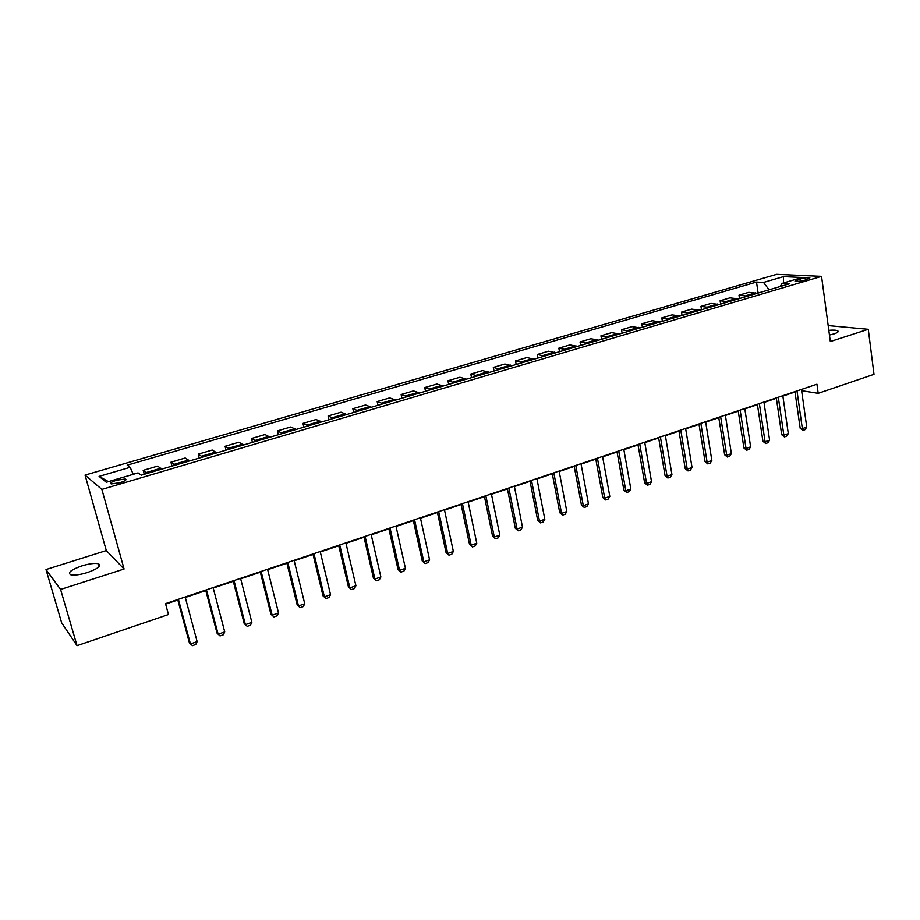 <?xml version="1.0" encoding="UTF-8"?>
<svg xmlns="http://www.w3.org/2000/svg" width="920" height="920" viewBox="0 0 920 920"><rect width="100%" height="100%" fill="white"/><g stroke="black" fill="none" stroke-linecap="round" stroke-linejoin="round"><path stroke-width="1.38" d="M87.434 572.539C98.095 568.675 101.763 565.742 98.417 563.764C94.783 562.959 89.251 563.684 81.811 565.915C71.093 569.756 67.39 572.7 70.736 574.747C74.393 575.529 79.959 574.793 87.434 572.539M829.449 335.041L834.014 333.891C837.66 332.66 838.89 331.625 837.717 330.797C836.257 330.084 833.29 329.923 828.817 330.315M119.91 482.701C125.189 480.976 126.995 479.734 125.35 478.986L116.713 480.205C111.423 481.93 109.606 483.172 111.251 483.931L119.91 482.701M46 569.549L60.593 589.467L124.085 569.02L106.294 550.562L46 569.549L61.686 622.886L77.038 645.679L168.475 614.537L165.508 603.635L816.937 384.215L818.19 393.323L874 374.325L868.273 329.291L828.172 325.577M106.294 550.562L85.054 475.088L776.664 274.321L821.548 276.356L101.879 489.405L85.054 475.088M800.25 278.875L795.018 281.221C797.203 281.623 800.411 281.29 804.655 280.22L809.876 277.874C807.691 277.483 804.482 277.805 800.25 278.875L800.561 281.094M769.097 289.8L763.531 282.428L756.505 282.049L127.201 465.175L130.191 467.303L133.216 474.329M763.531 282.428L783.495 276.609L802.102 277.483L781.896 283.429L780.298 286.488M130.191 467.303L99.096 476.376L106.306 482.252L138.057 472.903L141.254 475.18L789.314 283.832L781.896 283.429M60.593 589.467L77.038 645.679M124.085 569.02L101.879 489.405M821.548 276.356L830.323 341.516L868.273 329.291M801.619 390.678L818.19 393.323M165.634 604.106L177.824 599.99M185.299 597.471L205.792 590.571M213.233 588.064L233.289 581.302M240.683 578.806L260.325 572.194M267.674 569.71L286.902 563.235M294.216 560.774L313.03 554.426M320.309 551.977L338.732 545.767M345.978 543.329L364.021 537.245M371.22 534.819L388.895 528.862M396.048 526.458L413.367 520.616M420.486 518.224L437.448 512.509M444.532 510.117L461.138 504.516M468.188 502.147L484.472 496.662M491.475 494.293L507.437 488.922M514.406 486.565L530.035 481.298M536.981 478.963L552.299 473.8M559.199 471.477L574.218 466.417M581.083 464.094L595.815 459.137M602.634 456.837L617.078 451.973M623.875 449.684L638.02 444.912M644.782 442.635L658.662 437.954M665.39 435.689L678.994 431.1M685.688 428.846L699.039 424.35M705.697 422.107L718.784 417.691M725.408 415.46L738.254 411.136M744.843 408.917L757.436 404.673M763.991 402.466L776.353 398.291M782.874 396.094L795.006 392.012M756.505 282.049L758.126 293.043M757.275 293.284L748.719 292.341L739.001 295.193L739.507 298.54M147.108 473.455L143.186 470.35L144.256 474.294M143.186 470.35L157.677 466.095L161.736 469.131M175.133 465.175L170.947 462.197L171.982 466.106M170.947 462.197L185.196 457.999L189.508 460.931M202.676 457.044L198.237 454.169L199.237 458.056M198.237 454.169L212.244 450.053L216.821 452.87M229.758 449.052L225.066 446.28L226.055 450.144M225.066 446.28L238.855 442.232L243.662 444.947M256.392 441.186L251.47 438.518L252.413 442.359M251.47 438.518L265.017 434.539L270.066 437.149M282.589 433.447L277.426 430.893L278.358 434.7M277.426 430.893L290.766 426.972L296.033 429.479M308.349 425.845L302.967 423.384L303.876 427.167M302.967 423.384L316.089 419.52L321.586 421.935M333.695 418.358L328.106 415.989L328.98 419.75M328.106 415.989L341.009 412.194L346.714 414.517M358.639 410.998L352.831 408.721L353.683 412.459M352.831 408.721L365.539 404.984L371.438 407.215M383.168 403.753L377.177 401.568L378.005 405.283M377.177 401.568L389.678 397.888L395.784 400.027M407.318 396.623L401.131 394.519L401.936 398.21M401.131 394.519L413.448 390.908L419.727 392.955M431.089 389.597L424.718 387.584L425.5 391.253M424.718 387.584L436.839 384.031L443.302 385.997M454.491 382.697L447.936 380.765L448.695 384.399M447.936 380.765L459.873 377.257L466.509 379.143M477.526 375.889L470.798 374.037L471.534 377.66M470.798 374.037L482.551 370.587L489.371 372.393M500.204 369.196L493.315 367.425L494.028 371.013M493.315 367.425L504.884 364.021L511.865 365.746M522.548 362.595L515.487 360.904L516.189 364.481M515.487 360.904L526.895 357.558L534.025 359.202M544.548 356.097L537.337 354.487L538.004 358.029M537.337 354.487L548.561 351.187L555.852 352.762M566.214 349.703L558.854 348.162L559.509 351.681M558.854 348.162L569.917 344.908L577.346 346.414M587.558 343.401L580.048 341.929L580.692 345.425M580.048 341.929L590.95 338.721L598.529 340.159M608.58 337.191L600.944 335.788L601.553 339.273M600.944 335.788L611.685 332.626L619.39 334.006M629.303 331.073L621.529 329.728L622.127 333.19M621.529 329.728L632.109 326.623L639.952 327.934M649.716 325.047L641.815 323.771L642.39 327.209M641.815 323.771L652.245 320.7L660.215 321.942M669.841 319.102L661.802 317.894L662.377 321.31M661.802 317.894L672.094 314.87L680.19 316.054M689.678 313.248L681.524 312.098L682.065 315.491M681.524 312.098L691.656 309.12L699.879 310.235M709.228 307.475L700.948 306.383L701.488 309.764M700.948 306.383L710.953 303.439L719.279 304.509M728.49 301.783L720.107 300.748L720.624 304.106M720.107 300.748L729.962 297.85L738.404 298.862M747.5 296.171L739.001 295.193M783.437 282.98L783.495 276.609M99.096 476.376L108.433 481.631M801.435 389.436L806.759 427.098L805.081 429.64L802.884 430.41L802.355 428.651L800.17 428.214L794.949 391.621M806.759 427.098L802.355 428.651L796.996 390.931M802.884 430.41L800.17 428.214M782.817 395.703L788.313 433.596L786.634 436.137L784.404 436.931L783.851 435.16L781.689 434.711L776.296 397.9M788.313 433.596L783.851 435.16L778.308 397.221M784.404 436.931L781.689 434.711M763.933 402.063L769.603 440.174L767.935 442.738L765.67 443.532L765.072 441.772L762.933 441.301L757.379 404.271M769.603 440.174L765.072 441.772L759.368 403.604M765.67 443.532L762.933 441.301M744.774 408.514L750.628 446.855L748.96 449.42L746.672 450.236L746.039 448.466L743.923 447.982L738.185 410.734M750.628 446.855L746.039 448.466L740.14 410.078M746.672 450.236L743.923 447.982M725.351 415.069L731.377 453.629L729.721 456.205L727.386 457.033L726.719 455.262L724.638 454.767L718.727 417.3M731.377 453.629L726.719 455.262L720.636 416.645M727.386 457.033L724.638 454.767M705.629 421.705L711.85 460.494L710.194 463.093L707.836 463.921L707.123 462.162L705.065 461.644L698.97 423.947M711.85 460.494L707.123 462.162L700.856 423.315M707.836 463.921L705.065 461.644M685.619 428.444L692.035 467.475L690.391 470.074L687.999 470.925L687.24 469.154L685.216 468.613L678.925 430.698M692.035 467.475L687.24 469.154L680.777 430.077M687.999 470.925L685.216 468.613M665.321 435.286L671.933 474.547L670.3 477.158L667.862 478.02L667.069 476.261L665.079 475.697L658.594 437.552M671.933 474.547L667.069 476.261L660.399 436.942M667.862 478.02L665.079 475.697M644.713 442.221L651.532 481.723L649.899 484.357L647.438 485.219L646.587 483.46L644.632 482.873L637.951 444.498M651.532 481.723L646.587 483.46L639.722 443.9M647.438 485.219L644.632 482.873M623.794 449.27L630.832 489.014L629.211 491.648L626.704 492.534L625.818 490.774L623.886 490.164L616.998 451.559M630.832 489.014L625.818 490.774L618.734 450.972M626.704 492.534L623.886 490.164M602.565 456.423L609.81 496.409L608.2 499.065L605.659 499.962L604.716 498.191L602.83 497.57L595.734 458.723M609.81 496.409L604.716 498.191L597.425 458.148M605.659 499.962L602.83 497.57M581.003 463.68L588.478 503.907L586.868 506.575L584.292 507.495L583.303 505.735L581.452 505.08L574.137 465.991M588.478 503.907L583.303 505.735L575.782 465.44M584.292 507.495L581.452 505.08M559.118 471.051L566.812 511.531L565.225 514.211L562.603 515.142L561.568 513.383L559.751 512.704L552.218 473.374M566.812 511.531L561.568 513.383L553.817 472.845M562.603 515.142L559.751 512.704M536.889 478.538L544.824 519.271L543.237 521.962L540.58 522.905L539.499 521.145L537.717 520.455L529.954 480.872M544.824 519.271L539.499 521.145L531.507 480.355M540.58 522.905L537.717 520.455M514.326 486.139L522.491 527.137L520.915 529.839L518.213 530.794L517.074 529.034L515.338 528.31L507.345 488.497M522.491 527.137L517.074 529.034L508.852 487.991M518.213 530.794L515.338 528.31M491.395 493.867L499.801 535.118L498.249 537.832L495.5 538.798L492.614 536.303L484.38 496.225M499.801 535.118L494.316 537.05L485.841 495.742M495.5 538.798L492.614 536.303M468.096 501.71L476.767 543.226L475.214 545.951L472.431 546.94L469.534 544.41L461.046 504.091M476.767 543.226L471.19 545.18L462.449 503.619M472.431 546.94L469.534 544.41M444.44 509.68L453.364 551.459L451.823 554.197L448.994 555.197L446.085 552.655L437.345 512.072M453.364 551.459L447.695 553.449L438.702 511.612M448.994 555.197L446.085 552.655M420.394 517.787L429.582 559.82L428.053 562.58L425.178 563.592L422.257 561.028L413.264 520.179M429.582 559.82L423.821 561.855L414.563 519.742M425.178 563.592L422.257 561.028M395.956 526.01L405.421 568.33L403.914 571.101L400.982 572.125L398.049 569.537L388.792 528.425M405.421 568.33L399.567 570.389L390.034 528.011M400.982 572.125L398.049 569.537M371.116 534.382L380.868 576.966L379.373 579.749L376.395 580.796L373.451 578.174L363.917 536.808M380.868 576.966L374.911 579.059L365.091 536.406M376.395 580.796L373.451 578.174M345.874 542.88L355.913 585.752L354.43 588.547L351.405 589.605L348.45 586.96L338.629 545.318M355.913 585.752L349.865 587.88L339.744 544.95M351.405 589.605L348.45 586.96M320.206 551.528L330.544 594.676L329.072 597.482L326.002 598.563L323.035 595.895L312.926 553.978M330.544 594.676L324.392 596.838L313.973 553.621M326.002 598.563L323.035 595.895M294.101 560.314L304.75 603.75L303.301 606.567L300.184 607.671L297.195 604.981L286.787 562.787M304.75 603.75L298.494 605.946L287.776 562.453M300.184 607.671L297.195 604.981M267.559 569.261L278.53 612.973L277.092 615.813L273.918 616.929L270.928 614.203L260.21 571.734M278.53 612.973L272.17 615.216L261.13 571.423M273.918 616.929L270.928 614.203M240.568 578.346L251.861 622.357L250.447 625.209L247.215 626.347L244.214 623.599L233.174 580.842M251.861 622.357L245.387 624.634L234.025 580.554M247.215 626.347L244.214 623.599M213.106 587.604L224.733 631.902L223.341 634.765L220.052 635.927L217.039 633.144L205.677 590.111M224.733 631.902L218.155 634.225L206.448 589.846M185.173 597.011L197.144 641.619L195.764 644.494L192.429 645.668L189.393 642.861L177.698 599.529M197.144 641.619L190.452 643.966L178.399 599.288M745.947 295.676L755.711 292.801M726.961 301.277L736.862 298.356M707.71 306.958L717.749 303.991M688.171 312.708L698.36 309.707M668.357 318.55L678.695 315.502M648.266 324.484L658.755 321.391M627.865 330.498L638.503 327.359M607.165 336.605L617.964 333.419M586.166 342.792L597.126 339.56M564.846 349.082L575.966 345.805M543.202 355.465L554.495 352.141M521.226 361.951L532.691 358.57M498.916 368.529L510.565 365.091M476.261 375.21L488.083 371.726M453.249 381.995L465.267 378.453M429.881 388.884L442.083 385.284M406.145 395.887L418.542 392.23M382.03 402.994L394.622 399.291M357.523 410.228L370.311 406.456M332.615 417.577L345.621 413.735M307.315 425.04L320.516 421.141M281.577 432.618L295.009 428.662M255.427 440.335L269.077 436.31M228.827 448.178L242.719 444.084M201.79 456.159L215.912 451.996M174.282 464.266L188.646 460.034M146.303 472.512L160.919 468.211M797.18 281.416L796.961 279.841M99.199 566.547L98.417 563.764M837.878 332.016L837.717 330.797M125.66 480.159L125.35 478.986"/></g></svg>
